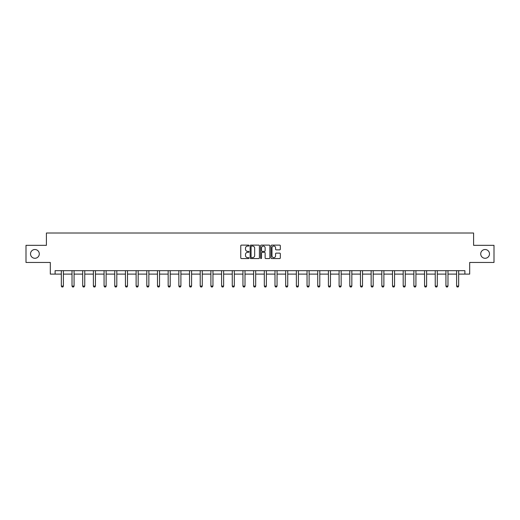 <?xml version="1.0" encoding="UTF-8"?>
<svg xmlns="http://www.w3.org/2000/svg" width="520" height="520" viewBox="0 0 520 520"><rect width="100%" height="100%" fill="white"/><g stroke="black" fill="none" stroke-linecap="round" stroke-linejoin="round"><path stroke-width="0.78" d="M249.041 245.589A0.468 0.468 0 0 0 248.573 245.122L241.43 245.122A0.67 0.67 0 0 0 240.76 245.791L240.76 257.894A0.67 0.67 0 0 0 241.43 258.564L248.573 258.564A0.468 0.468 0 0 0 249.041 258.096A0.468 0.468 0 0 0 248.573 257.627L247.65 257.627A2.151 2.151 0 0 1 245.499 255.476L245.499 254.469A2.151 2.151 0 0 1 247.65 252.317L248.573 252.317A0.468 0.468 0 0 0 249.041 251.843A0.468 0.468 0 0 0 248.573 251.375L247.65 251.375A2.151 2.151 0 0 1 245.499 249.223L245.499 248.216A2.151 2.151 0 0 1 247.65 246.064L248.573 246.064A0.468 0.468 0 0 0 249.041 245.589M480.714 253.897A4.381 4.381 0 0 0 485.095 258.284A4.381 4.381 0 0 0 489.482 253.897A4.381 4.381 0 0 0 485.095 249.516A4.381 4.381 0 0 0 480.714 253.897M30.518 253.897A4.381 4.381 0 0 0 34.905 258.284A4.381 4.381 0 0 0 39.286 253.897A4.381 4.381 0 0 0 34.905 249.516A4.381 4.381 0 0 0 30.518 253.897M279.643 249.86A0.67 0.67 0 0 0 280.319 249.191L280.319 245.791A0.67 0.67 0 0 0 279.643 245.122L271.713 245.122A0.67 0.67 0 0 0 271.043 245.791L271.043 257.894A0.67 0.67 0 0 0 271.713 258.564L279.643 258.564A0.67 0.67 0 0 0 280.319 257.894L280.319 253.792A0.67 0.67 0 0 0 279.643 253.123L276.25 253.123A0.67 0.67 0 0 0 275.581 253.792L275.581 255.827A1.8 1.8 0 0 1 273.78 257.627A1.8 1.8 0 0 1 271.98 255.827L271.98 247.858A1.8 1.8 0 0 1 273.78 246.064A1.8 1.8 0 0 1 275.581 247.858L275.581 249.191A0.67 0.67 0 0 0 276.25 249.86L279.643 249.86M55.107 274.099L55.107 270.673L464.893 270.673L464.893 274.099L469.69 274.099L469.69 262.457L494 262.457L494 245.336L473.59 245.336L473.59 233.012L46.41 233.012L46.41 245.336L26 245.336L26 262.457L50.31 262.457L50.31 274.099L61.334 274.099M259.415 245.791A0.67 0.67 0 0 0 258.739 245.122L250.809 245.122A0.67 0.67 0 0 0 250.133 245.791L250.133 257.894A0.67 0.67 0 0 0 250.809 258.564L258.739 258.564A0.67 0.67 0 0 0 259.415 257.894L259.415 245.791M261.261 245.122L269.191 245.122A0.67 0.67 0 0 1 269.867 245.791L269.867 257.894A0.67 0.67 0 0 1 269.191 258.564L265.798 258.564A0.67 0.67 0 0 1 265.128 257.894L265.128 252.987A0.67 0.67 0 0 0 264.453 252.317L262.204 252.317A0.67 0.67 0 0 0 261.528 252.987L261.528 258.096A0.468 0.468 0 0 1 261.06 258.564A0.468 0.468 0 0 1 260.585 258.096L260.585 245.791A0.67 0.67 0 0 1 261.261 245.122M63.388 274.099L72.02 274.099M74.074 274.099L82.7 274.099M84.76 274.099L93.385 274.099M95.44 274.099L104.072 274.099M106.126 274.099L114.751 274.099M116.805 274.099L125.437 274.099M127.491 274.099L136.117 274.099M138.171 274.099L146.803 274.099M148.857 274.099L157.482 274.099M159.536 274.099L168.168 274.099M170.222 274.099L178.847 274.099M180.901 274.099L189.534 274.099M191.588 274.099L200.213 274.099M202.274 274.099L210.899 274.099M212.953 274.099L221.585 274.099M223.639 274.099L232.264 274.099M234.319 274.099L242.951 274.099M245.005 274.099L253.63 274.099M255.684 274.099L264.316 274.099M266.37 274.099L274.995 274.099M277.05 274.099L285.682 274.099M287.736 274.099L296.361 274.099M298.415 274.099L307.047 274.099M309.101 274.099L317.726 274.099M319.787 274.099L328.413 274.099M330.467 274.099L339.099 274.099M341.153 274.099L349.778 274.099M351.832 274.099L360.464 274.099M362.518 274.099L371.144 274.099M373.197 274.099L381.829 274.099M383.884 274.099L392.509 274.099M394.563 274.099L403.195 274.099M405.249 274.099L413.875 274.099M415.928 274.099L424.56 274.099M426.615 274.099L435.24 274.099M437.3 274.099L445.926 274.099M447.98 274.099L456.612 274.099M458.666 274.099L464.893 274.099M251.55 246.064A0.468 0.468 0 0 0 251.076 246.532L251.076 257.153A0.468 0.468 0 0 0 251.55 257.627L252.525 257.627A2.151 2.151 0 0 0 254.67 255.476L254.67 248.216A2.151 2.151 0 0 0 252.525 246.064L251.55 246.064M265.128 247.897A1.8 1.8 0 0 0 263.328 246.097A1.8 1.8 0 0 0 261.528 247.897L261.528 250.698A0.67 0.67 0 0 0 262.204 251.375L264.453 251.375A0.67 0.67 0 0 0 265.128 250.698L265.128 247.897M63.473 270.673L63.42 270.822A0.683 0.683 0 0 0 63.388 271.031L63.388 286.097L62.875 286.988L61.848 286.988L61.334 286.097L61.334 271.031A0.683 0.683 0 0 0 61.302 270.822L61.256 270.673M61.334 286.097L63.388 286.097M74.152 270.673L74.107 270.822A0.683 0.683 0 0 0 74.074 271.031L74.074 286.097L73.561 286.988L72.534 286.988L72.02 286.097L72.02 271.031A0.683 0.683 0 0 0 71.987 270.822L71.942 270.673M72.02 286.097L74.074 286.097M84.838 270.673L84.786 270.822A0.683 0.683 0 0 0 84.76 271.031L84.76 286.097L84.24 286.988L83.213 286.988L82.7 286.097L82.7 271.031A0.683 0.683 0 0 0 82.667 270.822L82.621 270.673M82.7 286.097L84.76 286.097M95.517 270.673L95.472 270.822A0.683 0.683 0 0 0 95.44 271.031L95.44 286.097L94.926 286.988L93.899 286.988L93.385 286.097L93.385 271.031A0.683 0.683 0 0 0 93.353 270.822L93.308 270.673M93.385 286.097L95.44 286.097M106.203 270.673L106.158 270.822A0.683 0.683 0 0 0 106.126 271.031L106.126 286.097L105.612 286.988L104.585 286.988L104.072 286.097L104.072 271.031A0.683 0.683 0 0 0 104.039 270.822L103.987 270.673M104.072 286.097L106.126 286.097M116.883 270.673L116.838 270.822A0.683 0.683 0 0 0 116.805 271.031L116.805 286.097L116.291 286.988L115.265 286.988L114.751 286.097L114.751 271.031A0.683 0.683 0 0 0 114.719 270.822L114.673 270.673M114.751 286.097L116.805 286.097M127.569 270.673L127.523 270.822A0.683 0.683 0 0 0 127.491 271.031L127.491 286.097L126.978 286.988L125.951 286.988L125.437 286.097L125.437 271.031A0.683 0.683 0 0 0 125.405 270.822L125.353 270.673M125.437 286.097L127.491 286.097M138.249 270.673L138.203 270.822A0.683 0.683 0 0 0 138.171 271.031L138.171 286.097L137.657 286.988L136.63 286.988L136.117 286.097L136.117 271.031A0.683 0.683 0 0 0 136.084 270.822L136.038 270.673M136.117 286.097L138.171 286.097M148.935 270.673L148.889 270.822A0.683 0.683 0 0 0 148.857 271.031L148.857 286.097L148.343 286.988L147.316 286.988L146.803 286.097L146.803 271.031A0.683 0.683 0 0 0 146.77 270.822L146.725 270.673M146.803 286.097L148.857 286.097M159.62 270.673L159.569 270.822A0.683 0.683 0 0 0 159.536 271.031L159.536 286.097L159.023 286.988L157.995 286.988L157.482 286.097L157.482 271.031A0.683 0.683 0 0 0 157.45 270.822L157.404 270.673M157.482 286.097L159.536 286.097M170.3 270.673L170.255 270.822A0.683 0.683 0 0 0 170.222 271.031L170.222 286.097L169.708 286.988L168.681 286.988L168.168 286.097L168.168 271.031A0.683 0.683 0 0 0 168.136 270.822L168.09 270.673M168.168 286.097L170.222 286.097M180.986 270.673L180.934 270.822A0.683 0.683 0 0 0 180.901 271.031L180.901 286.097L180.388 286.988L179.361 286.988L178.847 286.097L178.847 271.031A0.683 0.683 0 0 0 178.815 270.822L178.769 270.673M178.847 286.097L180.901 286.097M191.666 270.673L191.62 270.822A0.683 0.683 0 0 0 191.588 271.031L191.588 286.097L191.074 286.988L190.047 286.988L189.534 286.097L189.534 271.031A0.683 0.683 0 0 0 189.501 270.822L189.456 270.673M189.534 286.097L191.588 286.097M202.352 270.673L202.3 270.822A0.683 0.683 0 0 0 202.274 271.031L202.274 286.097L201.76 286.988L200.727 286.988L200.213 286.097L200.213 271.031A0.683 0.683 0 0 0 200.187 270.822L200.135 270.673M200.213 286.097L202.274 286.097M213.031 270.673L212.986 270.822A0.683 0.683 0 0 0 212.953 271.031L212.953 286.097L212.44 286.988L211.412 286.988L210.899 286.097L210.899 271.031A0.683 0.683 0 0 0 210.867 270.822L210.821 270.673M210.899 286.097L212.953 286.097M223.717 270.673L223.672 270.822A0.683 0.683 0 0 0 223.639 271.031L223.639 286.097L223.125 286.988L222.099 286.988L221.585 286.097L221.585 271.031A0.683 0.683 0 0 0 221.553 270.822L221.5 270.673M221.585 286.097L223.639 286.097M234.397 270.673L234.351 270.822A0.683 0.683 0 0 0 234.319 271.031L234.319 286.097L233.805 286.988L232.778 286.988L232.264 286.097L232.264 271.031A0.683 0.683 0 0 0 232.232 270.822L232.186 270.673M232.264 286.097L234.319 286.097M245.083 270.673L245.037 270.822A0.683 0.683 0 0 0 245.005 271.031L245.005 286.097L244.491 286.988L243.464 286.988L242.951 286.097L242.951 271.031A0.683 0.683 0 0 0 242.918 270.822L242.866 270.673M242.951 286.097L245.005 286.097M255.762 270.673L255.717 270.822A0.683 0.683 0 0 0 255.684 271.031L255.684 286.097L255.171 286.988L254.144 286.988L253.63 286.097L253.63 271.031A0.683 0.683 0 0 0 253.597 270.822L253.552 270.673M253.63 286.097L255.684 286.097M266.448 270.673L266.403 270.822A0.683 0.683 0 0 0 266.37 271.031L266.37 286.097L265.856 286.988L264.829 286.988L264.316 286.097L264.316 271.031A0.683 0.683 0 0 0 264.284 270.822L264.238 270.673M264.316 286.097L266.37 286.097M277.134 270.673L277.082 270.822A0.683 0.683 0 0 0 277.05 271.031L277.05 286.097L276.536 286.988L275.509 286.988L274.995 286.097L274.995 271.031A0.683 0.683 0 0 0 274.963 270.822L274.918 270.673M274.995 286.097L277.05 286.097M287.814 270.673L287.768 270.822A0.683 0.683 0 0 0 287.736 271.031L287.736 286.097L287.222 286.988L286.195 286.988L285.682 286.097L285.682 271.031A0.683 0.683 0 0 0 285.649 270.822L285.603 270.673M285.682 286.097L287.736 286.097M298.5 270.673L298.447 270.822A0.683 0.683 0 0 0 298.415 271.031L298.415 286.097L297.901 286.988L296.875 286.988L296.361 286.097L296.361 271.031A0.683 0.683 0 0 0 296.329 270.822L296.283 270.673M296.361 286.097L298.415 286.097M309.179 270.673L309.133 270.822A0.683 0.683 0 0 0 309.101 271.031L309.101 286.097L308.588 286.988L307.561 286.988L307.047 286.097L307.047 271.031A0.683 0.683 0 0 0 307.014 270.822L306.969 270.673M307.047 286.097L309.101 286.097M319.865 270.673L319.813 270.822A0.683 0.683 0 0 0 319.787 271.031L319.787 286.097L319.274 286.988L318.24 286.988L317.726 286.097L317.726 271.031A0.683 0.683 0 0 0 317.7 270.822L317.649 270.673M317.726 286.097L319.787 286.097M330.544 270.673L330.499 270.822A0.683 0.683 0 0 0 330.467 271.031L330.467 286.097L329.953 286.988L328.926 286.988L328.413 286.097L328.413 271.031A0.683 0.683 0 0 0 328.38 270.822L328.334 270.673M328.413 286.097L330.467 286.097M341.231 270.673L341.185 270.822A0.683 0.683 0 0 0 341.153 271.031L341.153 286.097L340.639 286.988L339.612 286.988L339.099 286.097L339.099 271.031A0.683 0.683 0 0 0 339.066 270.822L339.014 270.673M339.099 286.097L341.153 286.097M351.91 270.673L351.865 270.822A0.683 0.683 0 0 0 351.832 271.031L351.832 286.097L351.319 286.988L350.291 286.988L349.778 286.097L349.778 271.031A0.683 0.683 0 0 0 349.746 270.822L349.7 270.673M349.778 286.097L351.832 286.097M362.596 270.673L362.55 270.822A0.683 0.683 0 0 0 362.518 271.031L362.518 286.097L362.005 286.988L360.978 286.988L360.464 286.097L360.464 271.031A0.683 0.683 0 0 0 360.432 270.822L360.38 270.673M360.464 286.097L362.518 286.097M373.276 270.673L373.23 270.822A0.683 0.683 0 0 0 373.197 271.031L373.197 286.097L372.684 286.988L371.657 286.988L371.144 286.097L371.144 271.031A0.683 0.683 0 0 0 371.111 270.822L371.066 270.673M371.144 286.097L373.197 286.097M383.962 270.673L383.916 270.822A0.683 0.683 0 0 0 383.884 271.031L383.884 286.097L383.37 286.988L382.343 286.988L381.829 286.097L381.829 271.031A0.683 0.683 0 0 0 381.797 270.822L381.751 270.673M381.829 286.097L383.884 286.097M394.647 270.673L394.596 270.822A0.683 0.683 0 0 0 394.563 271.031L394.563 286.097L394.05 286.988L393.022 286.988L392.509 286.097L392.509 271.031A0.683 0.683 0 0 0 392.476 270.822L392.431 270.673M392.509 286.097L394.563 286.097M405.327 270.673L405.281 270.822A0.683 0.683 0 0 0 405.249 271.031L405.249 286.097L404.736 286.988L403.709 286.988L403.195 286.097L403.195 271.031A0.683 0.683 0 0 0 403.163 270.822L403.117 270.673M403.195 286.097L405.249 286.097M416.013 270.673L415.961 270.822A0.683 0.683 0 0 0 415.928 271.031L415.928 286.097L415.415 286.988L414.388 286.988L413.875 286.097L413.875 271.031A0.683 0.683 0 0 0 413.842 270.822L413.797 270.673M413.875 286.097L415.928 286.097M426.693 270.673L426.647 270.822A0.683 0.683 0 0 0 426.615 271.031L426.615 286.097L426.101 286.988L425.074 286.988L424.56 286.097L424.56 271.031A0.683 0.683 0 0 0 424.528 270.822L424.482 270.673M424.56 286.097L426.615 286.097M437.379 270.673L437.333 270.822A0.683 0.683 0 0 0 437.3 271.031L437.3 286.097L436.787 286.988L435.76 286.988L435.24 286.097L435.24 271.031A0.683 0.683 0 0 0 435.214 270.822L435.162 270.673M435.24 286.097L437.3 286.097M448.058 270.673L448.012 270.822A0.683 0.683 0 0 0 447.98 271.031L447.98 286.097L447.466 286.988L446.44 286.988L445.926 286.097L445.926 271.031A0.683 0.683 0 0 0 445.894 270.822L445.848 270.673M445.926 286.097L447.98 286.097M458.744 270.673L458.699 270.822A0.683 0.683 0 0 0 458.666 271.031L458.666 286.097L458.153 286.988L457.125 286.988L456.612 286.097L456.612 271.031A0.683 0.683 0 0 0 456.579 270.822L456.528 270.673M456.612 286.097L458.666 286.097"/></g></svg>
